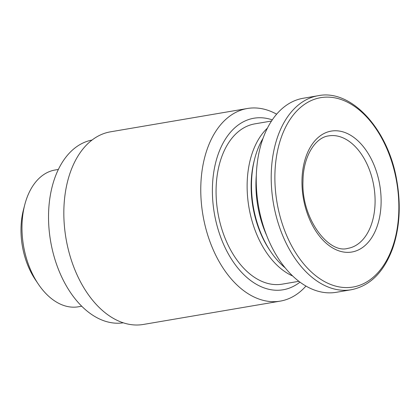 <?xml version="1.0" encoding="UTF-8"?>
<svg xmlns="http://www.w3.org/2000/svg" width="420" height="420" viewBox="0 0 420 420"><rect width="100%" height="100%" fill="white"/><g stroke="black" fill="none" stroke-linecap="round" stroke-linejoin="round"><path stroke-width="0.63" d="M276.649 114.182A97.708 61.756 80.3 0 0 247.401 108.496L110.465 131.828A97.708 61.756 80.3 0 0 63.851 210.572A97.708 61.756 80.3 0 0 143.288 324.466L280.229 301.13A97.708 61.756 80.3 0 0 305.939 286.078M247.401 108.496A97.708 61.756 80.3 0 0 200.786 187.236A97.708 61.756 80.3 0 0 280.229 301.13M272.296 119.879A87.008 54.994 80.3 0 0 212.405 188.354A87.008 54.994 80.3 0 0 241.532 272.276A87.008 54.994 80.3 0 0 299.943 282.145M271.53 121.023L254.877 123.858A81.302 51.387 80.3 0 0 216.085 189.383A81.302 51.387 80.3 0 0 282.188 284.156L298.846 281.316M267.446 128.1A81.302 51.387 80.3 0 0 247.144 184.091A81.302 51.387 80.3 0 0 292.651 275.993M263.03 138.359A81.302 51.387 80.3 0 0 254.73 158.634L254.279 160.388A78.451 49.581 80.3 0 0 251.16 184.233A78.451 49.581 80.3 0 0 269.53 249.89L270.532 251.391A81.302 51.387 80.3 0 0 285.08 267.776M254.73 158.634A81.302 51.387 80.3 0 0 251.501 183.351A81.302 51.387 80.3 0 0 270.532 251.391M256.326 175.093A81.302 51.387 80.3 0 0 255.953 182.59A81.302 51.387 80.3 0 0 266.59 235.337M318.181 95.708L303.214 98.259A98.422 62.202 80.3 0 0 256.258 177.576A98.422 62.202 80.3 0 0 336.278 292.304L351.246 289.753C370.135 285.92 383.975 272.06 392.758 248.173C399.751 227.535 401.074 204.85 396.721 180.128C388.148 129.066 351.215 88.856 318.181 95.708A98.422 62.202 80.3 0 0 271.226 175.025A98.422 62.202 80.3 0 0 351.246 289.753M301.975 180.537A61.336 38.766 80.3 0 0 360.418 248.876A61.336 38.766 80.3 0 0 362.224 145.294A61.336 38.766 80.3 0 0 301.975 180.537M58.38 169.439L55.083 170A69.379 43.848 80.3 0 0 24.743 204.829L23.425 209.916A61.094 38.614 80.3 0 0 21 228.485A61.094 38.614 80.3 0 0 35.301 279.61L38.23 283.978A69.379 43.848 80.3 0 0 78.393 306.789L81.69 306.227M24.743 204.829A69.379 43.848 80.3 0 0 21.987 225.913A69.379 43.848 80.3 0 0 38.23 283.978M92.08 140.033A92.715 58.601 80.3 0 0 48.547 214.625A92.715 58.601 80.3 0 0 123.228 322.812M274.895 175.082A96.064 60.716 80.3 0 0 366.429 282.119A96.064 60.716 80.3 0 0 369.259 119.889A96.064 60.716 80.3 0 0 274.895 175.082M347.855 248.367A57.057 36.062 80.3 0 0 373.821 186.065A57.057 36.062 80.3 0 0 328.687 135.881C315.541 137.361 303.13 156.088 302.983 181.167C301.171 218.337 328.613 254.226 347.855 248.367"/></g></svg>
